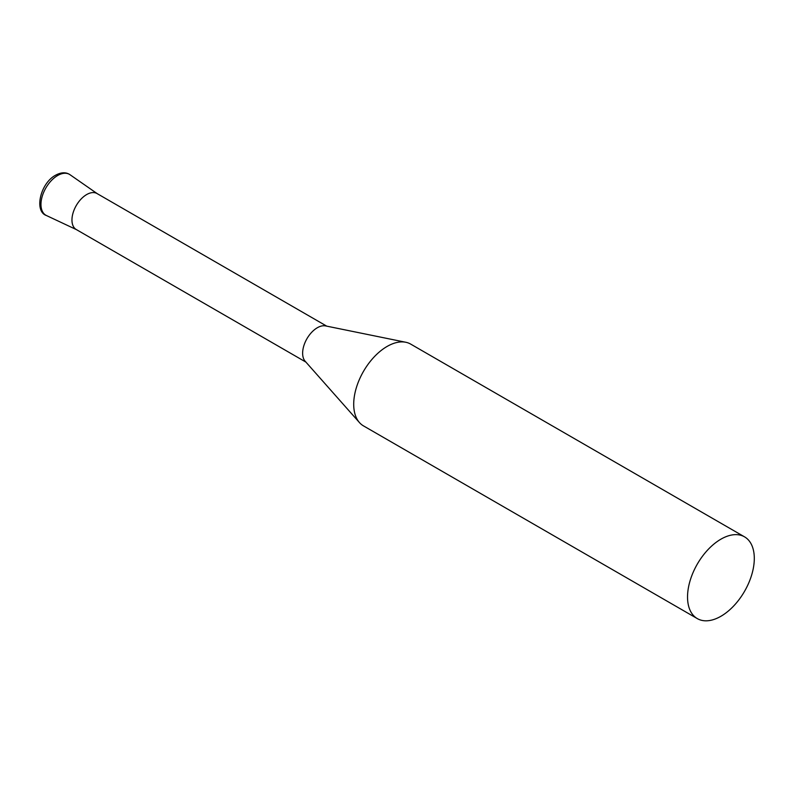 <?xml version="1.0" encoding="UTF-8"?>
<svg xmlns="http://www.w3.org/2000/svg" width="794" height="794" viewBox="0 0 794 794"><rect width="100%" height="100%" fill="white"/><g stroke="black" fill="none" stroke-linecap="round" stroke-linejoin="round"><path stroke-width="1.19" d="M744.524 536.843L410.697 344.11A47.213 27.254 120 0 0 405.794 342.264A47.213 27.254 120 0 0 371.443 359.98A47.213 27.254 120 0 0 353.707 404.265A47.213 27.254 120 0 0 359.444 422.557A47.213 27.254 120 0 0 363.483 425.882L697.311 618.605A47.213 27.254 120 0 0 733.696 605.961A47.213 27.254 120 0 0 754.3 558.45A47.213 27.254 120 0 0 744.524 536.843A47.213 27.254 120 0 0 708.139 549.488A47.213 27.254 120 0 0 687.535 596.999A47.213 27.254 120 0 0 697.311 618.605M405.794 342.264L325.55 325.907A20.773 11.989 120 0 0 310.434 333.708A20.773 11.989 120 0 0 302.633 353.191A20.773 11.989 120 0 0 305.154 361.24L359.444 422.557M326.721 326.145L97.037 193.547A20.773 11.989 120 0 0 81.028 199.105A20.773 11.989 120 0 0 71.956 220.017A20.773 11.989 120 0 0 76.264 229.526L305.948 362.124M76.78 229.794A20.773 11.989 -60 0 1 72.949 213.338A20.773 11.989 -60 0 1 86.645 194.57A20.773 11.989 -60 0 1 97.523 193.855M46.439 215.531A23.592 13.627 -60 0 1 42.082 196.843A23.592 13.627 -60 0 1 57.644 175.524A23.592 13.627 -60 0 1 70.001 174.71C66.031 172.01 61.217 172.179 55.57 175.226C40.286 183.295 33.894 211.393 46.439 215.531L76.512 229.665M97.285 193.686L70.001 174.71"/></g></svg>
